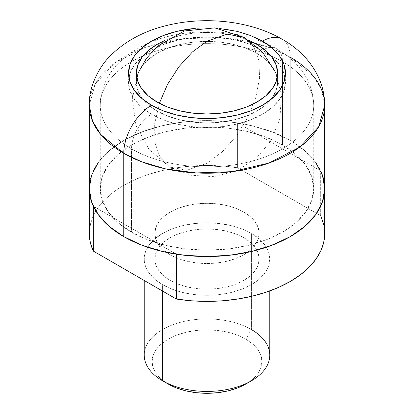 <?xml version="1.0" encoding="UTF-8"?>
<svg xmlns="http://www.w3.org/2000/svg" width="414" height="414" viewBox="0 0 414 414"><rect width="100%" height="100%" fill="white"/><g stroke="black" fill="none" stroke-linecap="round" stroke-linejoin="round"><path stroke-width="0.31" stroke-dasharray="2.07 1.55" d="M244.436 37.498L253.653 46.57L258.859 60.428L259.599 77.879L255.821 97.419L247.841 117.374L236.353 136.025L222.334 151.767L207 163.245L186.771 170.278L169.621 166.951L160.042 157.351L154.893 142.551L154.65 123.952L159.349 103.298L154.65 123.952L154.893 142.551L160.042 157.351L169.621 166.951L186.771 170.278L207 163.245L222.344 151.757L236.368 136.004L247.862 117.338L255.836 97.373L259.604 77.816L258.843 60.366L253.616 46.518L244.379 37.467M262.497 50.141A28.255 16.312 -60 0 1 276.624 48.743A28.255 16.312 -60 0 1 282.477 61.676A106.74 61.624 0 0 0 172.886 46.86A106.74 61.624 0 0 0 101.228 96.974A106.74 61.624 0 0 0 131.523 148.828A28.255 16.312 -60 0 1 151.503 114.223A78.484 45.312 180 0 1 151.503 50.141A78.484 45.312 180 0 1 262.497 50.141A78.484 45.312 180 0 1 262.497 114.223A78.484 45.312 180 0 1 151.503 114.223A28.255 16.312 120 0 0 131.523 148.828A106.74 61.624 180 0 1 100.26 105.254A106.74 61.624 180 0 1 166.154 48.319A106.74 61.624 180 0 1 282.477 61.676L282.477 144.983A106.74 61.624 0 0 0 166.154 131.626A106.74 61.624 0 0 0 100.26 188.561A106.74 61.624 0 0 0 131.523 232.135L131.523 148.828L131.523 232.135L118.249 222.794L108.385 212.144L102.315 200.583L100.26 188.561L102.315 176.535L108.385 164.974L118.249 154.324L131.523 144.983L147.7 137.319L166.154 131.626L186.176 128.117L207 126.932L227.824 128.117L247.846 131.626L266.3 137.319L282.477 144.983L295.751 154.324L305.615 164.974L311.685 176.535L313.74 188.561L311.685 200.583L305.615 212.144L295.751 222.794L282.477 232.135L266.3 239.799L247.846 245.492L227.824 249L207 250.185L186.176 249L166.154 245.492L147.7 239.799L131.523 232.135A106.74 61.624 0 0 0 247.846 245.492A106.74 61.624 0 0 0 313.74 188.561A106.74 61.624 0 0 0 282.477 144.983L282.477 61.676A106.74 61.624 180 0 1 313.74 105.254A106.74 61.624 180 0 1 247.846 162.184A106.74 61.624 180 0 1 131.523 148.828A106.74 61.624 0 0 0 241.114 163.644A106.74 61.624 0 0 0 312.772 113.529A106.74 61.624 0 0 0 282.477 61.676A28.255 16.312 120 0 0 276.624 48.743A28.255 16.312 120 0 0 262.497 50.141L250.605 44.505L237.036 40.318L222.313 37.741L207 36.872L191.687 37.741L176.964 40.318L163.395 44.505L151.503 50.141L141.743 57.008L134.488 64.843L130.022 73.34L128.516 82.184L130.022 91.023L134.488 99.52L141.743 107.355L151.503 114.223L163.395 119.858L176.964 124.045L191.687 126.622L207 127.496L222.313 126.622L237.036 124.045L250.605 119.858L262.497 114.223L272.257 107.355L279.512 99.52L283.978 91.023L285.484 82.184L283.978 73.34L279.512 64.843L272.257 57.008L262.497 50.141M164.731 40.551A70.618 40.769 180 0 1 249.269 40.551L234.024 35.542L220.776 33.224L207 32.442L193.224 33.224L179.976 35.542L164.731 40.551M276.262 74.23L277.618 82.184L276.262 90.138L272.241 97.787L265.716 104.835L256.934 111.014L246.232 116.08L234.024 119.848L220.776 122.171L207 122.953L193.224 122.171L179.976 119.848L167.768 116.08L157.066 111.014L157.066 102.041L157.066 111.014A70.618 40.769 0 0 0 234.024 119.848A70.618 40.769 0 0 0 277.618 82.184A70.618 40.769 0 0 0 256.934 53.354A70.618 40.769 0 0 0 179.976 44.515A70.618 40.769 0 0 0 136.382 82.184A70.618 40.769 0 0 0 157.066 111.014L148.284 104.835L141.759 97.787L137.738 90.138L136.382 82.184L137.738 74.23M256.934 46.575L256.934 53.354L256.934 46.575M323.701 179.614L324.726 188.556A117.726 67.968 0 0 0 290.245 140.496L290.245 57.189A39.242 22.656 120 0 0 282.115 39.226A39.242 22.656 -60 0 1 290.245 57.189L272.702 48.852L248.731 41.695L217.909 37.576L181.818 38.859L145.045 47.455L114.305 63.352L95.22 83.928L89.274 105.254A117.726 67.968 180 0 1 161.946 42.456A117.726 67.968 180 0 1 290.245 57.189L290.245 140.496A117.726 67.968 0 0 0 161.946 125.763A117.726 67.968 0 0 0 89.274 188.561A117.726 67.968 180 0 1 237.615 122.927L320.674 170.884L320.674 215.741L320.674 170.884L237.615 122.927L237.615 167.789L237.615 122.927L222.499 121.183L207.114 120.593L191.729 121.167L176.602 122.896L161.998 125.752L148.171 129.685L135.347 134.628L123.755 140.496L109.115 150.799L98.237 162.547M324.726 105.254L321.445 89.32L313.232 75.959L290.245 57.189M262.497 41.172A78.484 45.312 180 0 0 194.865 28.442L207 27.898L219.13 28.442M315.763 162.547L304.885 150.799L290.245 140.496L272.407 132.045L252.054 125.763L229.967 121.897L207 120.593L184.033 121.897L161.946 125.763L141.593 132.045L123.755 140.496L113.591 147.193L105.027 154.593L98.211 162.578L93.264 171.008L90.268 179.743M138.633 71.974L141.759 66.582L148.284 59.533L157.066 53.354L167.768 48.283L179.976 44.515L193.224 42.197L207 41.41L220.776 42.197L234.024 44.515L246.232 48.283L256.934 53.354L265.716 59.533L272.241 66.582L275.372 71.974M243.887 237.75L243.887 212.118A52.169 30.118 180 0 1 259.169 233.418A52.169 30.118 180 0 1 226.965 261.244A52.169 30.118 180 0 1 170.113 254.713L170.113 280.345A52.169 30.118 0 0 0 226.965 286.876A52.169 30.118 0 0 0 259.169 259.05A52.169 30.118 0 0 0 243.887 237.75L250.377 242.314L255.195 247.525L258.165 253.171L259.169 259.05L258.165 264.924L255.195 270.575L250.377 275.781L243.887 280.345L235.985 284.092L226.965 286.876L217.179 288.589L207 289.169L196.821 288.589L187.035 286.876L178.015 284.092L170.113 280.345L163.623 275.781L158.805 270.575L155.835 264.924L154.831 259.05L155.835 253.171L158.805 247.525L163.623 242.314L170.113 237.75L178.015 234.008L187.035 231.224L196.821 229.511L207 228.932L217.179 229.511L226.965 231.224L235.985 234.008L243.887 237.75A52.169 30.118 0 0 0 187.035 231.224A52.169 30.118 0 0 0 154.831 259.05A52.169 30.118 0 0 0 170.113 280.345L170.113 254.713L163.623 250.149L158.805 244.943L155.835 239.292L154.831 233.418L155.835 227.54L158.805 221.888L163.623 216.682L170.113 212.118L178.015 208.371L187.035 205.592L196.821 203.874L207 203.3L217.179 203.874L226.965 205.592L235.985 208.371L243.887 212.118L250.377 216.682L255.195 221.888L258.165 227.54L259.169 233.418L258.165 239.292L255.195 244.943L250.377 250.149L243.887 254.713L235.985 258.46L226.965 261.244L217.179 262.957L207 263.537L196.821 262.957L187.035 261.244L178.015 258.46L170.113 254.713A52.169 30.118 180 0 1 154.831 233.418A52.169 30.118 180 0 1 187.035 205.592A52.169 30.118 180 0 1 243.887 212.118L243.887 237.75M269.788 355.171A62.788 36.251 0 0 0 251.396 329.539L251.396 233.418A62.788 36.251 180 0 1 269.788 259.05A62.788 36.251 180 0 1 231.028 292.543A62.788 36.251 180 0 1 162.604 284.682L162.604 291.089L162.604 284.682A62.788 36.251 180 0 1 144.212 259.05A62.788 36.251 180 0 1 182.972 225.558A62.788 36.251 180 0 1 251.396 233.418L251.396 329.539L245.849 339.154L251.396 329.539A62.788 36.251 0 0 0 182.972 321.683A62.788 36.251 0 0 0 144.212 355.171M245.849 384.011A54.938 31.718 0 0 0 245.849 339.154L252.68 343.962L257.756 349.442L260.882 355.393L261.938 361.582L260.882 367.772L257.756 373.718L252.68 379.203L245.849 384.011M176.385 254.191L93.326 206.234L176.385 254.191M323.701 224.471L324.726 233.413A117.726 67.968 0 0 0 320.674 215.741L237.615 167.789A117.726 67.968 0 0 0 89.274 233.418M320.674 215.741L237.615 167.789L222.499 166.04L207.114 165.45L191.729 166.024L176.602 167.753L161.998 170.609L148.171 174.542L135.347 179.485L123.755 185.358L113.591 192.049L105.027 199.45L98.211 207.435L93.264 215.87L90.268 224.6M168.151 384.011L161.32 379.203L156.244 373.718L153.118 367.772L152.062 361.582L153.118 355.393L156.244 349.442L161.32 343.962L168.151 339.154L176.478 335.211L185.974 332.276L196.283 330.47L207 329.865L217.717 330.47L228.026 332.276L237.522 335.211L245.849 339.154A54.938 31.718 0 0 0 168.151 339.154A54.938 31.718 0 0 0 168.151 384.011L162.604 380.808A62.788 36.251 180 0 1 162.604 329.539A62.788 36.251 180 0 1 251.396 329.539M162.604 284.682L172.115 289.189L182.972 292.543L194.751 294.602L207 295.301L219.249 294.602L231.028 292.543L241.885 289.189L251.396 284.682L259.205 279.191L265.007 272.924L268.582 266.119L269.788 259.05L268.582 251.976L265.007 245.176L259.205 238.909L251.396 233.418L241.885 228.911L231.028 225.558L219.249 223.498L207 222.799L194.751 223.498L182.972 225.558L172.115 228.911L162.604 233.418L154.795 238.909L148.993 245.176L145.417 251.976L144.212 259.05L145.417 266.119L148.993 272.924L154.795 279.191L162.604 284.682M138.467 72.347L132.32 98.801L136.035 125.706L149.087 149.48L169.621 166.951L191.175 175.272L213.883 176.649L236.12 171.06L255.93 158.728L271.077 140.708L279.89 118.802L281.427 95.22L275.533 72.341M313.74 188.561L313.74 105.254C312.922 81.755 300.548 62.918 276.624 48.743C248.069 33.363 215.973 28.411 180.349 33.886C154.375 38.176 133.468 48.241 117.617 64.087C108.318 73.402 99.903 89.559 100.26 105.254L100.26 188.561M136.382 73.211L136.382 82.184M277.618 73.211L277.618 82.184M259.169 259.05L259.169 233.418M269.788 290.913L269.788 259.05M144.212 280.475L144.212 259.05M154.831 259.05L154.831 233.418"/><path stroke-width="0.62" d="M275.533 72.341L262.704 52.355L244.379 37.467L227.229 34.139L207 41.172L192.35 52.019L178.848 66.799L167.556 84.347L159.349 103.298L167.556 84.347L178.848 66.799L192.35 52.019L207 41.172L227.229 34.139L244.436 37.498M157.066 102.041A70.618 40.769 180 0 1 136.382 73.211A70.618 40.769 180 0 1 164.731 40.551L157.066 44.381L148.284 50.56L141.759 57.608L137.738 65.257L136.382 73.211L137.738 81.165L141.759 88.813L148.284 95.862L157.066 102.041L167.768 107.112L179.976 110.88L193.224 113.198L207 113.985L220.776 113.198L234.024 110.88L246.232 107.112L256.934 102.041L265.716 95.862L272.241 88.813L276.262 81.165L277.618 73.211L276.262 65.257L272.241 57.608L265.716 50.56L256.934 44.381L256.934 46.575L256.934 44.381L249.269 40.551A70.618 40.769 180 0 1 256.934 44.381A70.618 40.769 180 0 1 277.618 73.211A70.618 40.769 180 0 1 234.024 110.88A70.618 40.769 180 0 1 157.066 102.041M290.245 57.189A117.726 67.968 180 0 1 324.726 105.254A117.726 67.968 180 0 1 252.054 168.048A117.726 67.968 180 0 1 123.755 153.315L123.755 236.622A117.726 67.968 0 0 0 252.054 251.355A117.726 67.968 0 0 0 324.726 188.561L322.465 175.298L315.763 162.547M219.13 28.442L237.036 31.35L250.605 35.537L262.497 41.172A78.484 45.312 180 0 1 262.497 105.254A78.484 45.312 180 0 1 151.503 105.254A39.242 22.656 120 0 0 123.755 153.315L141.298 161.651L165.269 168.808L196.091 172.928L232.182 171.65L268.955 163.049L299.695 147.151L318.78 126.58L324.726 105.254C324.586 75.762 305.221 52.06 282.115 39.226A39.242 22.656 120 0 0 262.497 41.172L272.257 48.034L279.512 55.869L283.978 64.372L285.484 73.211L283.978 82.05L279.512 90.552L272.257 98.387L262.497 105.254L250.605 110.885L237.036 115.076L222.313 117.654L207 118.523L191.687 117.654L176.964 115.076L163.395 110.885L151.503 105.254L141.743 98.387L134.488 90.552L130.022 82.05L128.516 73.211L130.022 64.372L134.488 55.869L141.743 48.034L151.503 41.172L163.395 35.537L176.964 31.35L194.87 28.442A78.484 45.312 180 0 0 132.382 59.171A78.484 45.312 180 0 0 151.503 105.254A39.242 22.656 -60 0 0 123.755 153.315A117.726 67.968 180 0 1 89.274 105.254L92.555 121.183L100.768 134.545L123.755 153.315L123.755 236.622L141.593 245.072L161.946 251.355L184.033 255.221L207 256.53L229.967 255.221L252.054 251.355L272.407 245.072L290.245 236.622L304.885 226.318L315.763 214.571L322.465 201.82L324.726 188.561A117.726 67.968 180 0 1 176.385 254.191L176.385 299.048L176.385 254.191L191.501 255.935L206.886 256.53L222.271 255.956L237.398 254.222L252.002 251.365L265.829 247.432L278.653 242.49L290.245 236.622L300.409 229.925L308.973 222.525L315.789 214.54L320.736 206.11L323.732 197.374L324.726 188.494M262.497 41.172A39.242 22.656 -60 0 1 282.115 39.226C250.537 20.871 205.691 15.986 167.385 25.332C144.776 30.672 125.991 40.598 111.03 55.103C99.914 65.541 88.689 85.858 89.274 105.254L89.274 188.561A117.726 67.968 0 0 0 123.755 236.622L109.115 226.318L98.237 214.571L91.535 201.82L89.274 188.561L91.535 175.298L98.237 162.547M137.738 74.23L138.633 71.974M275.372 71.974L276.262 74.23M251.396 329.539A62.788 36.251 180 0 1 251.396 380.808A62.788 36.251 180 0 1 162.604 380.808L162.604 291.089L162.604 380.808A62.788 36.251 0 0 0 231.028 388.663A62.788 36.251 0 0 0 269.788 355.171L269.788 290.913M162.604 380.808L168.151 384.011A54.938 31.718 0 0 0 245.849 384.011L237.522 387.954L228.026 390.883L217.717 392.689L207 393.3L196.283 392.689L185.974 390.883L176.478 387.954L168.151 384.011L162.604 380.808A62.788 36.251 0 0 1 144.212 355.171L144.212 280.475M90.268 179.743L89.274 188.624L90.299 197.509L93.326 206.234A117.726 67.968 180 0 1 89.274 188.561L89.274 233.418A117.726 67.968 0 0 0 93.326 251.091L93.326 206.239L93.326 251.091L176.385 299.048A117.726 67.968 0 0 0 324.726 233.418L324.726 105.254M323.701 179.614L320.674 170.884A117.726 67.968 180 0 1 324.726 188.561M90.268 224.6L89.274 233.48L90.299 242.366L93.326 251.091L176.385 299.048L191.501 300.792L206.886 301.387L222.271 300.812L237.398 299.079L252.002 296.222L265.829 292.289L278.653 287.347L290.245 281.479L300.409 274.787L308.973 267.382L315.789 259.397L320.736 250.967L323.732 242.237L324.726 233.351M323.701 224.471L320.674 215.741M244.379 37.467L214.861 27.867L184.287 30.988L157.051 46.591L146.385 58.452L138.467 72.347M251.396 380.808L245.849 384.011"/></g></svg>
